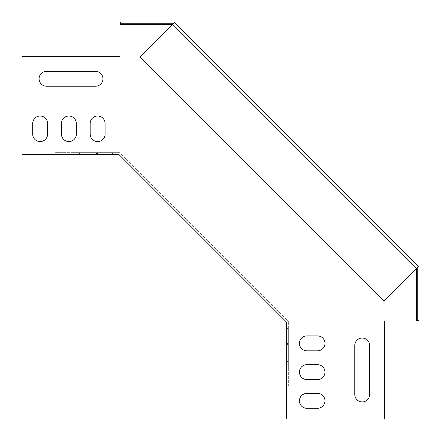 <?xml version="1.0" encoding="UTF-8"?>
<svg xmlns="http://www.w3.org/2000/svg" width="441" height="441" viewBox="0 0 441 441"><rect width="100%" height="100%" fill="white"/><g stroke="black" fill="none" stroke-linecap="round" stroke-linejoin="round"><path stroke-width="0.33" stroke-dasharray="2.21 1.65" d="M90.184 134.13L90.184 123.486A7.453 7.453 0 0 1 97.632 116.033A7.453 7.453 0 0 1 105.085 123.486L105.085 134.13A7.453 7.453 0 0 1 97.632 141.583A7.453 7.453 0 0 1 90.184 134.13A7.453 7.453 0 0 0 97.632 141.583A7.453 7.453 0 0 0 105.085 134.13L105.085 123.486A7.453 7.453 0 0 0 97.632 116.033A7.453 7.453 0 0 0 90.184 123.486L90.184 134.13L90.184 123.486M61.437 134.13L61.437 123.486A7.453 7.453 0 0 1 68.89 116.033A7.453 7.453 0 0 1 76.343 123.486L76.343 134.13A7.453 7.453 0 0 1 68.89 141.583A7.453 7.453 0 0 1 61.437 134.13A7.453 7.453 0 0 0 68.89 141.583A7.453 7.453 0 0 0 76.343 134.13L76.343 123.486A7.453 7.453 0 0 0 68.89 116.033A7.453 7.453 0 0 0 61.437 123.486L61.437 134.13L61.437 123.486A7.453 7.453 0 0 1 68.89 116.033A7.453 7.453 0 0 1 76.343 123.486L76.343 134.13M95.504 71.321L46.537 71.321L95.504 71.321A7.453 7.453 0 0 1 102.957 78.774A7.453 7.453 0 0 1 95.504 86.227L46.537 86.227A7.453 7.453 0 0 1 39.084 78.774A7.453 7.453 0 0 1 46.537 71.321A7.453 7.453 0 0 0 39.084 78.774A7.453 7.453 0 0 0 46.537 86.227L95.504 86.227A7.453 7.453 0 0 0 102.957 78.774A7.453 7.453 0 0 0 95.504 71.321L46.537 71.321A7.453 7.453 0 0 0 39.084 78.774A7.453 7.453 0 0 0 46.537 86.227L95.504 86.227M32.695 134.13L32.695 123.486A7.453 7.453 0 0 1 40.148 116.033A7.453 7.453 0 0 1 47.6 123.486L47.6 134.13A7.453 7.453 0 0 1 40.148 141.583A7.453 7.453 0 0 1 32.695 134.13A7.453 7.453 0 0 0 40.148 141.583A7.453 7.453 0 0 0 47.6 134.13L47.6 123.486A7.453 7.453 0 0 0 40.148 116.033A7.453 7.453 0 0 0 32.695 123.486L32.695 134.13L32.695 123.486A7.453 7.453 0 0 1 40.148 116.033A7.453 7.453 0 0 1 47.6 123.486L47.6 134.13M306.87 364.657A7.453 7.453 0 0 0 299.417 372.11A7.453 7.453 0 0 0 306.87 379.563L317.514 379.563A7.453 7.453 0 0 0 324.967 372.11A7.453 7.453 0 0 0 317.514 364.657L306.87 364.657L317.514 364.657A7.453 7.453 0 0 1 324.967 372.11A7.453 7.453 0 0 1 317.514 379.563L306.87 379.563A7.453 7.453 0 0 1 299.417 372.11A7.453 7.453 0 0 1 306.87 364.657L317.514 364.657M306.87 393.4A7.453 7.453 0 0 0 299.417 400.852A7.453 7.453 0 0 0 306.87 408.305L317.514 408.305A7.453 7.453 0 0 0 324.967 400.852A7.453 7.453 0 0 0 317.514 393.4L306.87 393.4L317.514 393.4A7.453 7.453 0 0 1 324.967 400.852A7.453 7.453 0 0 1 317.514 408.305L306.87 408.305A7.453 7.453 0 0 1 299.417 400.852A7.453 7.453 0 0 1 306.87 393.4L317.514 393.4M286.644 322.228L286.644 418.95L384.585 418.95L384.585 321.009L416.519 321.009L416.519 268.426L172.574 24.481L119.991 24.481L119.991 56.415L22.05 56.415L22.05 154.356L118.772 154.356L202.711 238.289L118.783 154.361L286.644 322.228L118.772 154.356M354.773 394.463A7.453 7.453 0 0 0 362.226 401.916A7.453 7.453 0 0 0 369.679 394.463L369.679 345.496A7.453 7.453 0 0 0 362.226 338.043A7.453 7.453 0 0 0 354.773 345.496L354.773 394.463L354.773 345.496A7.453 7.453 0 0 1 362.226 338.043A7.453 7.453 0 0 1 369.679 345.496L369.679 394.463A7.453 7.453 0 0 1 362.226 401.916A7.453 7.453 0 0 1 354.773 394.463L354.773 345.496M306.87 335.915A7.453 7.453 0 0 0 299.417 343.368A7.453 7.453 0 0 0 306.87 350.815L317.514 350.815A7.453 7.453 0 0 0 324.967 343.368A7.453 7.453 0 0 0 317.514 335.915L306.87 335.915L317.514 335.915A7.453 7.453 0 0 1 324.967 343.368A7.453 7.453 0 0 1 317.514 350.815L306.87 350.815A7.453 7.453 0 0 1 299.417 343.368A7.453 7.453 0 0 1 306.87 335.915L317.514 335.915M119.483 152.652L54.904 152.652L54.904 154.356L54.904 152.652L119.483 152.652L288.348 321.517L119.483 152.652M288.348 386.096L288.348 321.517L288.348 386.096L286.644 386.096L286.644 418.95L384.585 418.95L384.585 321.009L416.519 321.009L416.519 268.426L172.574 24.481L119.991 24.481L119.991 56.415L22.05 56.415L22.05 154.356L54.904 154.356L22.05 154.356L22.05 56.415L119.991 56.415L119.991 24.481L172.574 24.481L416.519 268.426L416.519 321.009L384.585 321.009L384.585 418.95L286.644 418.95L286.644 386.096L288.348 386.096M79.391 152.652L103.878 152.652L71.938 152.652L103.878 152.652L79.391 152.652L79.391 154.356L71.938 154.356L103.878 154.356L71.938 154.356L103.878 154.356L79.391 154.356L79.391 152.652M97.489 152.652L112.389 152.652L97.489 152.652L112.389 152.652L97.489 152.652L112.389 152.652L97.489 152.652L112.389 152.652L97.489 152.652L97.489 154.356L112.389 154.356L97.489 154.356L112.389 154.356L97.489 154.356L112.389 154.356L97.489 154.356L112.389 154.356L97.489 154.356L97.489 152.652M96.425 152.652L103.878 152.652L96.425 152.652L96.425 154.356L103.878 154.356L96.425 154.356L96.425 152.652M416.491 268.398L172.602 24.509M317.514 379.563L306.87 379.563M369.679 345.496L369.679 394.463M317.514 408.305L306.87 408.305M317.514 350.815L306.87 350.815M105.085 134.13L105.085 123.486M286.644 361.609L286.644 337.122L286.644 369.062L286.644 337.122L286.644 361.609L288.348 361.609L288.348 369.062L288.348 337.122L288.348 369.062L288.348 337.122L288.348 361.609L286.644 361.609M286.644 344.575L286.644 337.122L286.644 344.575L288.348 344.575L288.348 337.122L288.348 344.575L286.644 344.575M286.644 343.511L286.644 328.611L286.644 343.511L286.644 328.611L286.644 343.511L286.644 328.611L286.644 343.511L286.644 328.611L286.644 343.511L288.348 343.511L288.348 328.611L288.348 343.511L288.348 328.611L288.348 343.511L288.348 328.611L288.348 343.511L288.348 328.611L288.348 343.511L286.644 343.511M286.644 369.062L286.644 354.156L286.644 369.062L286.644 354.156L286.644 369.062L286.644 354.156L286.644 369.062L286.644 354.156L286.644 369.062L288.348 369.062L288.348 354.156L288.348 369.062L288.348 354.156L288.348 369.062L288.348 354.156L288.348 369.062L288.348 354.156L288.348 369.062L286.644 369.062L288.348 369.062M288.348 354.156L286.644 354.156L288.348 354.156M288.348 328.611L286.644 328.611L288.348 328.611M86.844 152.652L86.844 154.356L86.844 152.652M71.938 152.652L71.938 154.356M112.389 152.652L112.389 154.356L112.389 152.652M418.448 266.441L383.824 301.071L139.929 57.176L173.352 23.753L120.338 23.753L120.338 22.05L174.057 22.05L174.559 22.552L173.352 23.753L417.247 267.648L418.448 266.441L418.95 266.943L418.95 320.662L417.247 320.662L417.247 267.648L383.824 301.071L139.929 57.176L174.559 22.552L173.352 23.753L417.247 267.648L418.448 266.441L174.559 22.552M417.247 267.648L383.824 301.071L139.929 57.176L173.352 23.753M288.348 337.122L286.644 337.122M103.878 152.652L103.878 154.356"/><path stroke-width="0.66" d="M90.184 134.13A7.453 7.453 0 0 0 97.632 141.583A7.453 7.453 0 0 0 105.085 134.13A7.453 7.453 0 0 1 97.632 141.583A7.453 7.453 0 0 1 90.184 134.13L90.184 123.486A7.453 7.453 0 0 1 97.632 116.033A7.453 7.453 0 0 1 105.085 123.486A7.453 7.453 0 0 0 97.632 116.033A7.453 7.453 0 0 0 90.184 123.486M61.437 134.13A7.453 7.453 0 0 0 68.89 141.583A7.453 7.453 0 0 0 76.343 134.13A7.453 7.453 0 0 1 68.89 141.583A7.453 7.453 0 0 1 61.437 134.13L61.437 123.486A7.453 7.453 0 0 1 68.89 116.033A7.453 7.453 0 0 1 76.343 123.486L76.343 134.13M95.504 86.227A7.453 7.453 0 0 0 102.957 78.774A7.453 7.453 0 0 0 95.504 71.321A7.453 7.453 0 0 1 102.957 78.774A7.453 7.453 0 0 1 95.504 86.227L46.537 86.227A7.453 7.453 0 0 1 39.084 78.774A7.453 7.453 0 0 1 46.537 71.321L95.504 71.321M32.695 134.13A7.453 7.453 0 0 0 40.148 141.583A7.453 7.453 0 0 0 47.6 134.13A7.453 7.453 0 0 1 40.148 141.583A7.453 7.453 0 0 1 32.695 134.13L32.695 123.486A7.453 7.453 0 0 1 40.148 116.033A7.453 7.453 0 0 1 47.6 123.486L47.6 134.13M306.87 379.563A7.453 7.453 0 0 1 299.417 372.11A7.453 7.453 0 0 1 306.87 364.657A7.453 7.453 0 0 0 299.417 372.11A7.453 7.453 0 0 0 306.87 379.563L317.514 379.563A7.453 7.453 0 0 0 324.967 372.11A7.453 7.453 0 0 0 317.514 364.657A7.453 7.453 0 0 1 324.967 372.11A7.453 7.453 0 0 1 317.514 379.563M306.87 408.305A7.453 7.453 0 0 1 299.417 400.852A7.453 7.453 0 0 1 306.87 393.4A7.453 7.453 0 0 0 299.417 400.852A7.453 7.453 0 0 0 306.87 408.305L317.514 408.305A7.453 7.453 0 0 0 324.967 400.852A7.453 7.453 0 0 0 317.514 393.4A7.453 7.453 0 0 1 324.967 400.852A7.453 7.453 0 0 1 317.514 408.305M369.679 394.463A7.453 7.453 0 0 1 362.226 401.916A7.453 7.453 0 0 1 354.773 394.463A7.453 7.453 0 0 0 362.226 401.916A7.453 7.453 0 0 0 369.679 394.463L369.679 345.496A7.453 7.453 0 0 0 362.226 338.043A7.453 7.453 0 0 0 354.773 345.496A7.453 7.453 0 0 1 362.226 338.043A7.453 7.453 0 0 1 369.679 345.496M306.87 350.815A7.453 7.453 0 0 1 299.417 343.368A7.453 7.453 0 0 1 306.87 335.915A7.453 7.453 0 0 0 299.417 343.368A7.453 7.453 0 0 0 306.87 350.815L317.514 350.815A7.453 7.453 0 0 0 324.967 343.368A7.453 7.453 0 0 0 317.514 335.915A7.453 7.453 0 0 1 324.967 343.368A7.453 7.453 0 0 1 317.514 350.815M172.602 24.509L119.991 24.481L119.991 56.415L22.05 56.415L22.05 154.356L118.772 154.356L286.644 322.228L118.772 154.356M317.514 364.657L306.87 364.657M354.773 345.496L354.773 394.463M317.514 393.4L306.87 393.4M416.491 268.398L416.519 321.009L384.585 321.009L384.585 418.95L286.644 418.95L286.644 322.228M317.514 335.915L306.87 335.915M105.085 123.486L105.085 134.13M173.352 23.753L120.338 23.753L120.338 22.05L174.057 22.05L418.95 266.943L418.95 320.662L417.247 320.662L417.247 267.648M418.448 266.441L383.824 301.071L139.929 57.176L174.559 22.552"/></g></svg>

